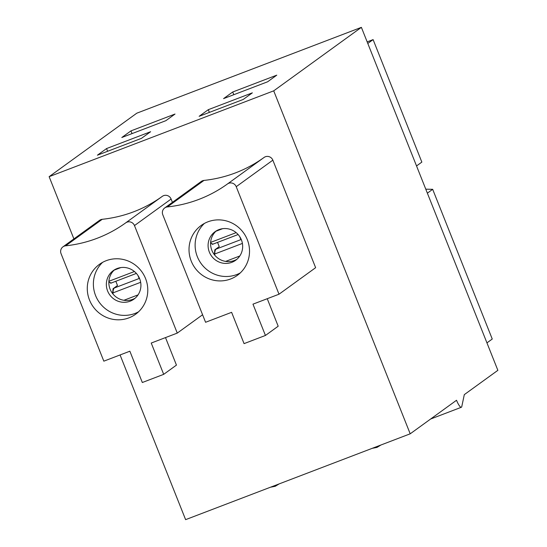 <?xml version="1.0" encoding="UTF-8"?>
<svg xmlns="http://www.w3.org/2000/svg" width="547" height="547" viewBox="0 0 547 547"><rect width="100%" height="100%" fill="white"/><g stroke="black" fill="none" stroke-linecap="round" stroke-linejoin="round"><path stroke-width="0.82" d="M367.167 41.88L373.102 39.61L421.846 162.103L416.541 165.946M373.102 39.61L367.789 43.452M425.778 189.166L432.677 189.317L427.371 193.166M486.946 342.873L492.252 339.031L432.677 189.317M138.049 294.881L123.895 300.289M139.506 278.375L114.713 287.852A29.347 6.632 69.1 0 0 113.024 292.871L113.024 294.074M137.947 275.462L139.157 278.512M120.853 267.579L114.186 270.129M108.86 281.773A29.347 6.632 69.1 0 0 111.841 282.792L136.374 273.418M239.798 255.989L225.644 261.398M241.248 239.49L216.462 248.967A29.347 6.632 69.1 0 0 214.766 253.986L214.766 255.189M239.689 236.577L240.899 239.627M222.602 228.694L215.928 231.244M210.602 242.882A29.347 6.632 69.1 0 0 213.583 243.907L238.116 234.533M130.965 130.883L175.026 114.043L165.871 120.675L121.81 137.509L130.965 130.883L132.046 133.598M106.556 148.565L150.616 131.724L141.461 138.35L97.4 155.191L106.556 148.565L107.636 151.28M139.656 278.744A17.607 17.121 54.1 0 1 133.96 299.127A17.607 17.121 54.1 0 1 109.769 294.908A17.607 17.121 54.1 0 1 113.304 270.601A17.607 17.121 54.1 0 1 139.656 278.744M135.171 298.163A17.607 17.121 54.1 0 1 132.627 299.387A17.607 17.121 54.1 0 1 111.458 291.893A17.607 17.121 54.1 0 1 114.596 269.76M138.514 311.831A30.817 29.962 54.1 0 1 135.006 313.445A30.817 29.962 54.1 0 1 98.255 300.795A30.817 29.962 54.1 0 1 102.651 262.314M128.901 317.869A30.817 29.962 54.1 0 1 91.164 303.544A30.817 29.962 54.1 0 1 99.458 264.331A30.817 29.962 54.1 0 1 141.796 271.709A30.817 29.962 54.1 0 1 135.601 314.245A30.817 29.962 54.1 0 1 128.901 317.869M165.502 337.595L176.449 365.109L163.69 374.346L142.323 382.51L129.865 351.208L103.827 361.164L61.045 253.644A5.867 5.709 -125.9 0 1 65.626 245.822L102.248 219.299A5.867 5.709 -125.9 0 0 99.561 220.325L62.939 246.847M65.626 245.822A131.389 127.759 54.1 0 0 125.701 222.861A5.867 5.709 -125.9 0 1 134.48 225.576L177.269 333.096L151.232 343.044L163.69 374.346M172.414 202.363L171.102 199.053A5.867 5.709 -125.9 0 0 162.322 196.339A131.389 127.759 54.1 0 1 102.248 219.299M177.269 333.096L202.581 314.757M73.9 238.909L49.134 176.674L136.798 113.188L361.382 27.35L497.866 370.326L464.3 394.633L461.777 406.585A8.807 1.99 -110.9 0 1 461.34 407.276A8.807 1.99 -110.9 0 1 456.533 400.26L410.202 433.812L273.712 90.843L361.382 27.35M410.202 433.812L185.618 519.65L120.073 354.955M49.134 176.674L273.712 90.843M265.432 335.461L252.974 304.159L279.011 294.211L315.633 267.688L272.844 160.168A5.867 5.709 -125.9 0 0 264.064 157.454A131.389 127.759 54.1 0 1 203.99 180.414A5.867 5.709 -125.9 0 0 201.303 181.44L164.688 207.963A5.867 5.709 -125.9 0 0 162.787 214.759L205.576 322.279L231.613 312.323L244.065 343.625L265.432 335.461L278.191 326.217L267.244 298.703M252.358 92.84L243.203 99.465L199.142 116.306L208.298 109.674L252.358 92.84M276.775 75.158L267.62 81.783L223.559 98.624L232.714 91.999L276.775 75.158M240.256 272.946A30.817 29.962 54.1 0 1 236.748 274.56A30.817 29.962 54.1 0 1 199.997 261.91A30.817 29.962 54.1 0 1 204.393 223.429M230.649 278.977A30.817 29.962 54.1 0 1 192.906 264.659A30.817 29.962 54.1 0 1 201.2 225.439A30.817 29.962 54.1 0 1 243.538 232.824A30.817 29.962 54.1 0 1 237.35 275.353A30.817 29.962 54.1 0 1 230.649 278.977M111.431 282.888L110.897 283.278L108.853 281.917M112.6 293.554L113.065 288.72L117.502 285.507L115.82 281.274M233.795 94.713L232.714 91.999M209.378 112.395L208.298 109.674M241.398 239.853A17.607 17.121 54.1 0 1 235.702 260.242A17.607 17.121 54.1 0 1 211.511 256.023A17.607 17.121 54.1 0 1 215.046 231.716A17.607 17.121 54.1 0 1 241.398 239.853M236.913 259.278A17.607 17.121 54.1 0 1 234.376 260.502A17.607 17.121 54.1 0 1 213.207 253.008A17.607 17.121 54.1 0 1 216.338 230.868M279.011 294.211L236.222 186.691A5.867 5.709 -125.9 0 0 227.443 183.977A131.389 127.759 54.1 0 1 167.375 206.93A5.867 5.709 -125.9 0 0 164.688 207.963M214.349 254.663L214.807 249.835L219.244 246.622L217.562 242.389M213.173 244.003L212.639 244.393L210.595 243.032M140.661 282.307L113.024 292.871M134.418 271.524L108.887 281.281M242.41 243.422L214.766 253.986M236.16 232.639L210.636 242.396M125.701 222.861L162.322 196.339M134.48 225.576L171.102 199.053M227.443 183.977L264.064 157.454M167.375 206.93L203.99 180.414M236.222 186.691L272.844 160.168M270.444 487.227L275.278 486.276L279.161 483.897M430.639 419.009L461.34 407.276M372.192 448.342L377.02 447.391L380.91 445.012"/></g></svg>
